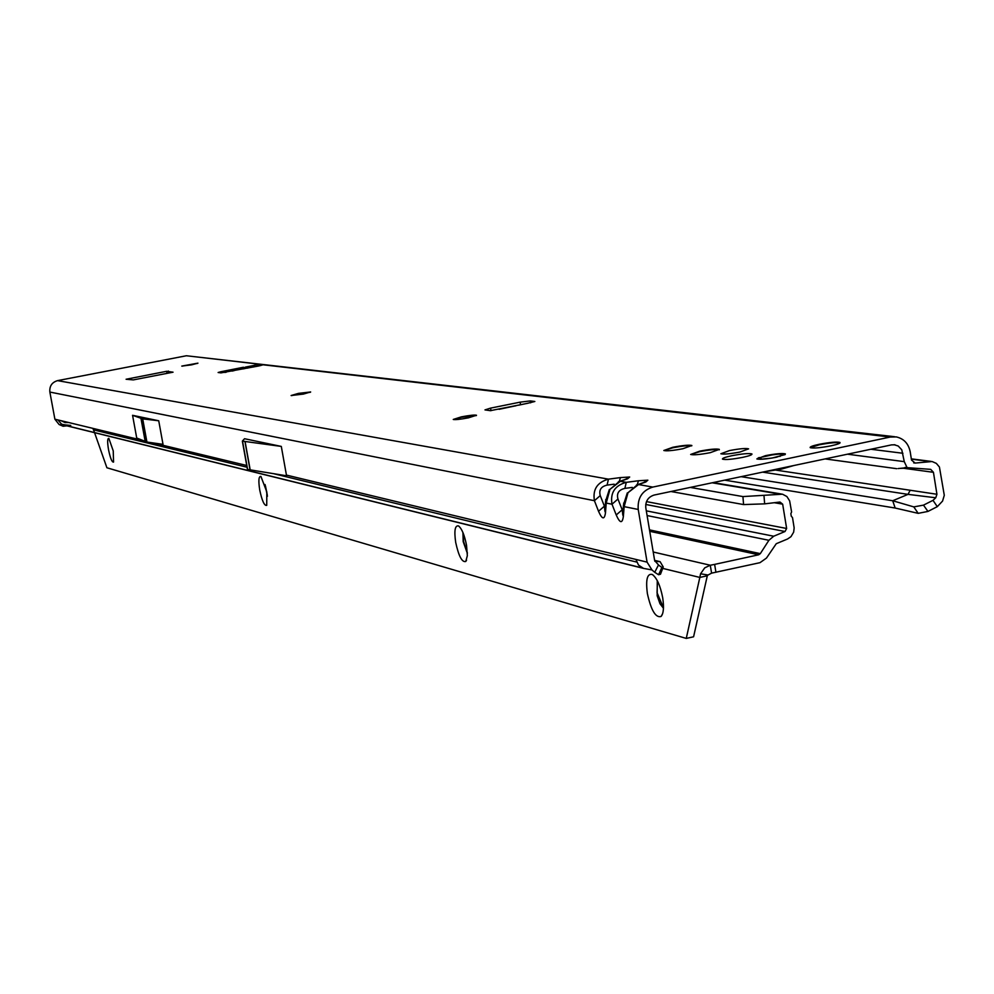 <?xml version="1.0" encoding="UTF-8"?>
<svg xmlns="http://www.w3.org/2000/svg" width="994" height="994" viewBox="0 0 994 994"><rect width="100%" height="100%" fill="white"/><g stroke="black" fill="none" stroke-linecap="round" stroke-linejoin="round"><path stroke-width="1.49" d="M182.076 366.165L197.682 363.369M291.341 395.612L310.476 392.22M453.45 419.543L461.489 417.256L476.374 415.567M663.917 450.555L672.901 447.76C682.182 445.983 688.444 445.349 691.712 445.871L691.712 445.871M690.743 454.507L699.813 451.649C709.306 449.822 715.755 449.189 719.147 449.735L719.321 449.81M810.272 447.685L819.23 444.815C829.158 442.902 836.004 442.243 839.768 442.839L840.017 442.951M191.631 364.848L181.778 366.09L197.93 363.145L191.631 364.848M303.344 394.096L291.105 395.525L298.424 393.388L310.65 391.959L303.344 394.096M468.36 417.853C460.172 419.381 455.14 419.915 453.264 419.443L461.415 416.846C469.566 415.318 474.585 414.784 476.486 415.243L468.36 417.853M682.903 448.729C672.876 450.63 666.514 451.214 663.83 450.493L672.814 447.275C682.791 445.374 689.14 444.79 691.861 445.498L682.903 448.729M742.779 457.339C732.23 459.352 725.471 459.949 722.514 459.153C722.004 458.333 725.061 457.203 731.696 455.749C742.183 453.749 748.917 453.152 751.911 453.935C752.458 454.755 749.414 455.886 742.779 457.339M831.083 445.809C820.336 447.859 813.378 448.468 810.222 447.66C809.638 446.853 812.607 445.734 819.143 444.306C829.841 442.268 836.774 441.647 839.98 442.454C840.601 443.249 837.631 444.368 831.083 445.809M710.275 452.668C700.012 454.618 693.477 455.215 690.656 454.457L699.739 451.152C709.94 449.201 716.475 448.605 719.321 449.363L710.275 452.668M739.958 452.034C730.006 453.923 723.644 454.494 720.861 453.761L729.534 450.568C739.437 448.692 745.786 448.108 748.594 448.853L739.958 452.034M776.649 457.178C766.386 459.129 759.801 459.713 756.856 458.917L765.629 455.625C775.829 453.686 782.415 453.102 785.384 453.885L776.649 457.178M527.926 403.253L490.328 410.671L484.985 409.901L490.576 408.124L520.098 402.16L530.287 400.917L534.834 401.477L526.969 403.452M605.706 499.647L606.216 503.063L609.981 489.334L620.393 481.295L627.562 478.822L629.687 477.021L625.238 479.431M894.575 436.714L186.387 355.753L57.565 380.627L608.465 479.158C597.257 482.264 592.573 489.446 594.424 500.703L598.537 511.289C602.153 519.514 604.464 519.999 605.483 512.73L604.849 510.991L605.582 501.324L609.322 489.533M625.586 479.307L627.562 478.822M604.874 510.68L604.389 506.182L605.321 504.741M623.636 503.101L624.157 506.642L627.997 492.701L638.546 484.538L645.765 482.028L647.864 480.177L643.304 482.674M618.355 481.804L620.393 481.295L626.257 482.338C614.876 485.494 610.117 492.788 612.006 504.219L616.218 514.967C619.921 523.316 622.294 523.813 623.362 516.445L622.716 514.656L623.499 504.853L627.301 492.912M643.702 482.537L645.765 482.028M622.741 514.32L622.182 509.785L623.238 508.17M225.004 372.489L224.756 371.122L226.098 372.315M253.768 366.948L253.135 365.593L255.893 364.897L263.472 364.686L258.925 365.941L220.966 372.887L218.121 372.502L221.003 371.706L243.331 367.283L247.618 368.14M647.082 562.132L651.952 569.935L643.491 568.382L638.508 565.064L635.924 559.436L647.082 562.132L638.223 509.45C637.402 497.919 642.248 490.464 652.76 487.085L890.301 437.037L896.29 436.913C903.844 438.652 908.479 443.585 910.193 451.736L911.523 460.085L915.201 463.067L913.66 462.869M898.079 468.572L907.1 467.652L904.267 461.638L901.782 449.835L898.216 446.02L894.053 444.703M173.043 372.191L166.657 371.296L126.089 379.248L133.308 379.907L173.043 372.191M232.459 369.619L232.285 371.135M515.153 405.95L515.998 405.776M895.035 444.815L891.556 444.877L654.102 495.062C648.1 497 645.33 501.262 645.802 507.835L654.636 560.492L658.687 565.176L661.867 567.437L663.246 566.978L660.091 561.66L654.872 561.324M57.565 380.627C51.924 382.33 49.352 386.132 49.862 392.058L54.894 419.207L59.093 424.513L63.107 426.252L70.748 425.407L62.038 424.637L57.863 419.915L141.807 440.18M281.302 446.418L242.35 441.112L244.536 438.727L281.302 446.418L286.558 475.791L247.444 469.404L242.412 441.162M654.611 560.355L660.091 561.66M132.562 415.306L136.725 438.031L146.926 442.044L163.016 444.343L158.729 420.773L142.602 418.859L132.562 415.306L158.729 420.773M651.952 569.935L654.723 572.308L658.488 564.952M60.994 420.673L65.07 422.562L68.598 422.512M930.384 469.33L907.1 467.652M930.732 469.379L933.441 472.312L936.932 494.267L935.752 497.77L932.993 500.342L937.305 506.654L942.56 501.088L944.288 495.298L939.429 467.031L936.348 463.39L932.111 461.527L915.201 463.067M936.932 494.267L910.181 490.253L908.007 494.366L892.711 500.752L895.159 508.033L724.676 480.152M937.305 506.654L927.949 511.425L918.195 513.351L913.784 506.89L892.711 500.752L741.114 476.673M663.035 567.562L660.488 574.221L658.6 574.743L654.723 572.308M658.6 574.743L661.867 567.437M637.204 484.786L638.483 480.748L626.257 482.338L624.891 488.377L632.296 487.42M605.483 512.73L606.216 503.063L612.006 504.219L617.957 499.025C616.442 493.359 618.753 489.806 624.891 488.377M636.409 485.072L638.546 484.538L652.76 487.085M616.218 514.967L622.182 509.785L617.957 499.025M622.741 514.37L622.865 512.879M619.2 481.494L620.504 477.58L608.465 479.158L607.086 485.109L614.168 484.19M49.862 392.058L594.424 500.703L600.252 495.596C598.773 490.005 601.047 486.513 607.086 485.109M609.981 489.334L619.274 481.481L626.382 479.033M598.537 511.289L604.389 506.182L600.252 495.596M604.874 510.767L604.986 509.276M918.195 513.351L895.159 508.033M913.784 506.89L923.488 505.138L932.993 500.342M923.488 505.138L927.949 511.425M233.689 370.861L233.155 369.259M243.865 368.873L243.331 367.283M772.276 457.998L785.161 454.569M785.198 454.494L781.334 454.308L782.353 453.662L772.214 454.892M113.241 450.891L113.552 462.086C111.987 462.372 110.309 458.209 108.52 449.636C107.277 442.057 107.377 438.292 108.831 438.342L113.241 450.891M266.814 491.918L266.727 505.362C264.354 505.934 262.031 500.827 259.732 490.03C258.303 480.698 258.688 476.163 260.913 476.424L266.814 491.918M265.025 484.488L267.436 496.242M466.534 545.271L467.342 555.658L465.764 561.486C462.048 562.542 458.694 556.168 455.687 542.376C454.047 530.759 454.979 525.279 458.47 525.913C461.8 528.51 464.484 534.958 466.534 545.271M462.918 532.498L463.192 541.643L467.366 553.422M662.687 597.667C664.116 607.247 663.582 613.522 661.072 616.466C655.705 618.069 651.132 610.44 647.38 593.592C645.591 579.713 647.206 573.339 652.226 574.457C656.81 577.8 660.302 585.541 662.687 597.667M657.27 580.645L657.171 595.754L659.991 603.768L663.458 608.241M267.237 494.664L265.473 486.004M467.342 552.701L463.602 541.556L463.192 533.157M663.47 607.819L657.046 592.685L657.469 581.018M690.246 487.42L742.928 496.578L782.502 494.192L786.9 496.54L789.646 500.877L791.597 511.935L790.851 513.637L791.286 516.259L792.504 517.539L794.156 527.926L793.659 532.15L790.976 536.673L787.583 538.984L776.264 543.706L766.473 558.069L759.975 562.679L711.592 573.14L710.275 565.238L714.624 564.393L715.928 572.295M649.741 531.305L758.683 554.789L760.311 553.633L768.909 540.289L773.705 536.226L785.024 531.504L786.639 528.473L646.485 501.597M758.683 554.789L714.624 564.393M774.289 502.716L782.663 504.169L786.639 528.473M782.663 504.169L779.979 502.032L764.647 503.859L743.574 504.567L742.928 496.578M670.938 491.508L743.574 504.567M93.051 428.414L106.905 467.764L686.258 638.421L693.588 636.781L707.306 575.787L699.826 577.427L700.571 573.799L704.721 567.86L710.275 565.238L653.207 552.005M707.306 575.787L708.051 575.017L700.571 573.799M708.051 575.017L711.592 573.14M686.258 638.421L699.826 577.427L662.725 568.394M627.997 492.701L637.39 484.724L644.472 482.264M186.387 355.753L260.403 364.301L260.639 365.581M890.301 437.037L263.348 364.823M847.472 454.196L904.267 461.638M870.881 449.251L902.925 453.276M253.135 365.593L245.443 367.097M629.687 477.021L620.504 477.58M647.864 480.177L638.483 480.748M153.275 442.951L246.736 465.503M63.392 424.885L642.31 567.947M286.434 475.082L635.924 559.436M623.362 516.445L624.157 506.642L638.223 509.45M54.894 419.207L57.863 419.915M929.179 461.427L911.374 459.141M902.788 468.162L933.441 472.312M910.181 490.253L775.991 470.137M762.597 472.138L908.007 494.366L935.752 497.77M242.536 441.199L247.618 469.491M244.996 441.721L250.103 470.1M245.12 441.734L250.227 470.125M140.999 418.511L145.223 441.622M141.073 418.536L145.298 441.647M142.602 418.859L146.839 442.019M142.701 418.872L146.926 442.044M530.287 400.917L530.61 402.831M520.098 402.16L520.545 404.769M490.576 408.124L491.011 410.684M168.359 371.06L168.719 373.023M166.657 371.296L167.029 373.359M772.114 454.904L762.46 457.016M783.011 454.196L775.73 454.096M759.689 457.551L757.751 458.818L761.864 459.104L771.94 458.06M781.272 469.081L764.572 471.715M757.229 459.079L757.639 458.358M760.584 459.042L758.658 458.656M781.334 454.308L784.974 454.333M780.203 456.345L779.11 456.308M770.599 455.003L775.171 454.357M767.082 455.438L770.698 454.991M767.107 455.438L764.709 455.948M763.007 456.594L764.771 455.923M758.894 457.625L759.714 457.551M760.509 459.303L761.205 458.545M757.179 459.029L758.633 457.737M773.705 536.226L646.299 510.829M645.74 504.455L785.024 531.504M760.311 553.633L649.492 529.877M768.909 540.289L647.094 515.551M712.151 482.798L779.346 494.03M764.001 495.844L764.647 503.859M93.274 429.806L247.046 467.23M274.468 473.902L636.682 562.057M896.7 468.683L825.132 458.917M527.503 403.303L518.694 405.167M515.625 405.813L499.125 409.304M62.038 424.637L643.491 568.382M931.08 461.39L911.324 458.855M66.387 425.097L60.858 424.127M905.025 467.453L905.82 467.515M911.746 467.988L899.694 468.385M242.35 441.112L247.444 469.404M793.908 465.515L781.595 469.056M781.483 469.081L764.1 471.815M466.571 560.131L465.764 561.486M662.588 613.77L661.072 616.466M781.446 494.018L713.058 482.599M653.518 575.389L652.226 574.457M459.153 526.41L458.47 525.913"/></g></svg>
